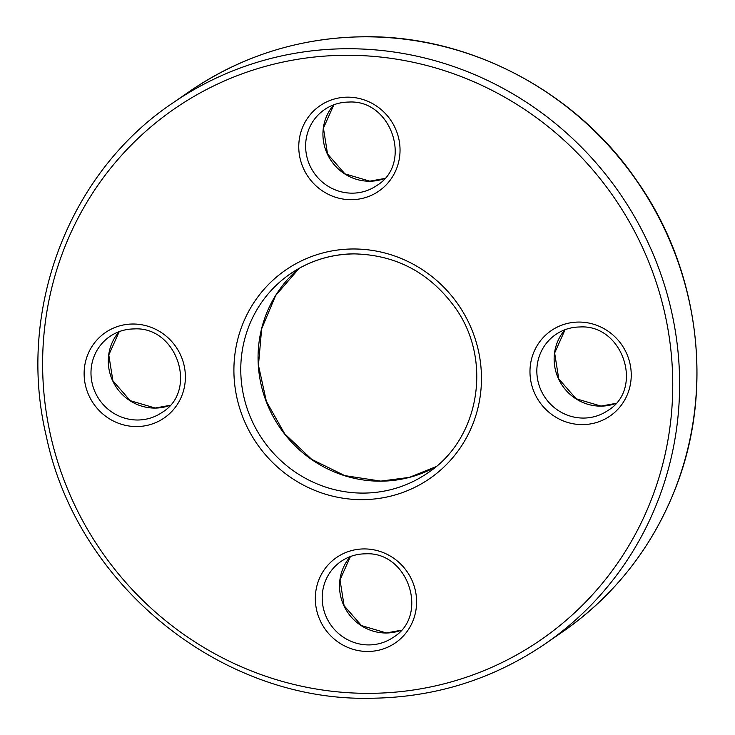 <?xml version="1.0" encoding="UTF-8"?>
<svg xmlns="http://www.w3.org/2000/svg" width="735" height="735" viewBox="0 0 735 735"><rect width="100%" height="100%" fill="white"/><g stroke="black" fill="none" stroke-linecap="round" stroke-linejoin="round"><path stroke-width="1.1" d="M615.884 403.405A46.084 44.495 55.4 0 1 600.817 406.143A46.084 44.495 55.4 0 1 558.572 378.948A46.084 44.495 55.4 0 1 565.059 329.675M170.033 405.352A46.084 44.495 55.4 0 1 154.956 408.081A46.084 44.495 55.4 0 1 112.721 380.895A46.084 44.495 55.4 0 1 119.208 331.623M364.312 36.814A328.334 316.996 -124.6 0 0 189.86 91.213C242.265 55.584 300.477 37.43 364.496 36.75C470.097 35.344 576.929 92.004 637.42 181.582C699.573 270.011 714.466 390.019 675.52 488.196C652.11 547.713 614.46 595.598 562.569 631.861A328.334 316.996 -124.6 0 0 679.756 266.888A328.334 316.996 -124.6 0 0 364.312 36.814M380.601 481.177A120.963 116.791 55.4 0 1 266.217 401.531A120.963 116.791 55.4 0 1 299.182 268.312L275.689 295.433L261.66 328.793L258.454 365.277L266.382 401.42L284.702 433.806L311.677 459.338L344.752 475.618L380.785 481.113L409.367 477.382L435.947 466.688A120.963 116.791 55.4 0 1 380.601 481.177M350.439 556.524L340.002 579.851L344.099 605.713L361.473 625.595L386.353 632.936L401.255 630.244A46.084 44.495 55.4 0 1 386.169 633A46.084 44.495 55.4 0 1 343.934 605.805A46.084 44.495 55.4 0 1 350.42 556.533M384.681 178.495A46.084 44.495 55.4 0 1 369.604 181.233A46.084 44.495 55.4 0 1 327.369 154.038A46.084 44.495 55.4 0 1 333.855 104.765M345.983 55.281A322.573 311.438 -124.6 0 0 42.832 375.686A322.573 311.438 -124.6 0 0 369.383 693.344A322.573 311.438 -124.6 0 0 672.534 372.939A322.573 311.438 -124.6 0 0 345.983 55.281M189.86 91.213L172.56 103.139A328.334 316.996 55.4 0 1 347.012 48.74A328.334 316.996 55.4 0 1 662.455 278.813A328.334 316.996 55.4 0 1 545.278 643.787L562.569 631.861M354.536 253.823A120.963 116.791 -124.6 0 0 290.261 273.87A120.963 116.791 -124.6 0 0 247.089 408.329A120.963 116.791 -124.6 0 0 363.31 493.093A120.963 116.791 -124.6 0 0 427.577 473.055C479.679 439.162 492.937 359.865 455.048 307.478C429.764 272.758 396.202 254.898 354.353 253.887C330.833 254.145 309.472 260.806 290.261 273.87M362.281 499.644A126.723 122.35 55.4 0 1 233.987 374.85A126.723 122.35 55.4 0 1 353.085 248.981A126.723 122.35 55.4 0 1 481.379 373.775A126.723 122.35 55.4 0 1 362.281 499.644M109.837 336.492A46.084 44.495 -124.6 0 0 93.391 387.722A46.084 44.495 -124.6 0 0 137.666 420.007A46.084 44.495 -124.6 0 0 162.15 412.372C198.404 390.616 176.951 326.193 134.137 328.922C125.216 329.023 117.113 331.54 109.837 336.492M136.636 426.557A51.845 50.053 55.4 0 1 84.157 375.502A51.845 50.053 55.4 0 1 132.879 324.016A51.845 50.053 55.4 0 1 185.358 375.061A51.845 50.053 55.4 0 1 136.636 426.557M341.049 561.402A46.084 44.495 -124.6 0 0 324.604 612.632A46.084 44.495 -124.6 0 0 368.869 644.917A46.084 44.495 -124.6 0 0 393.354 637.282C429.617 615.526 408.155 551.103 365.35 553.832C356.42 553.933 348.326 556.45 341.049 561.402M367.849 651.467A51.845 50.053 55.4 0 1 315.361 600.421A51.845 50.053 55.4 0 1 364.082 548.926A51.845 50.053 55.4 0 1 416.57 599.98A51.845 50.053 55.4 0 1 367.849 651.467M555.688 334.554A46.084 44.495 -124.6 0 0 539.242 385.774A46.084 44.495 -124.6 0 0 583.516 418.068A46.084 44.495 -124.6 0 0 608.001 410.433C644.255 388.668 622.802 324.245 579.988 326.974C571.067 327.075 562.964 329.602 555.688 334.554M582.487 424.61A51.845 50.053 55.4 0 1 530.009 373.564A51.845 50.053 55.4 0 1 578.73 322.068A51.845 50.053 55.4 0 1 631.209 373.123A51.845 50.053 55.4 0 1 582.487 424.61M324.484 109.634A46.084 44.495 -124.6 0 0 308.038 160.864A46.084 44.495 -124.6 0 0 352.304 193.158A46.084 44.495 -124.6 0 0 376.789 185.523C413.042 163.758 391.59 99.335 348.785 102.064C339.855 102.165 331.761 104.692 324.484 109.634M351.284 199.7A51.845 50.053 55.4 0 1 298.796 148.654A51.845 50.053 55.4 0 1 347.517 97.158A51.845 50.053 55.4 0 1 400.005 148.213A51.845 50.053 55.4 0 1 351.284 199.7M565.086 329.666L554.649 352.993L558.747 378.865L576.111 398.737L601 406.078L615.902 403.386M119.235 331.614L108.789 354.941L112.896 380.803L130.26 400.685L155.14 408.026L170.051 405.334M333.874 104.756L323.437 128.083L327.534 153.946L344.908 173.827L369.788 181.168L384.69 178.476M172.56 103.139C68.309 173.037 16.198 310.822 46.36 436.489C77.331 585.4 221.382 701.732 370.642 698.25C434.661 697.57 492.873 679.416 545.278 643.787"/></g></svg>
